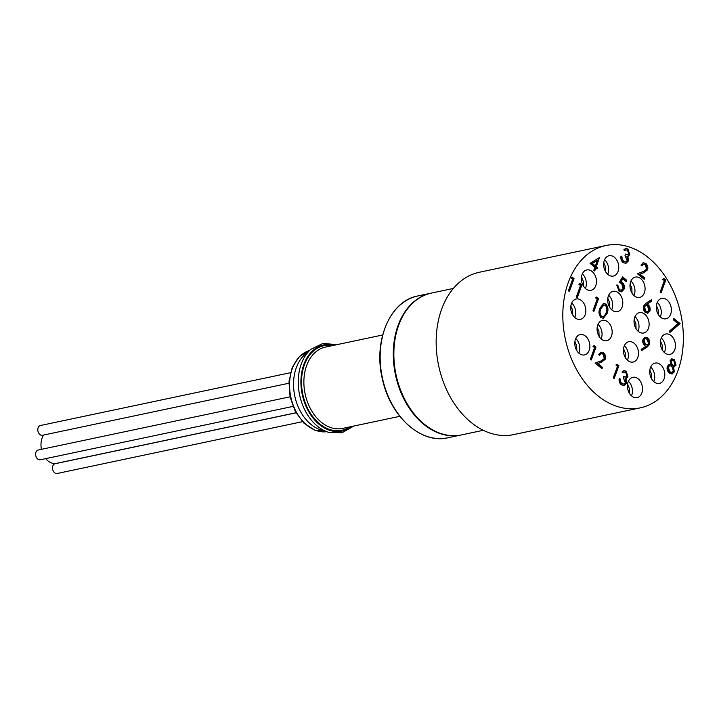 <?xml version="1.0" encoding="UTF-8"?>
<svg xmlns="http://www.w3.org/2000/svg" width="719" height="719" viewBox="0 0 719 719"><rect width="100%" height="100%" fill="white"/><g stroke="black" fill="none" stroke-linecap="round" stroke-linejoin="round"><path stroke-width="1.08" d="M328.43 432.263A45.621 32.481 78.1 0 1 299.616 395.01A45.621 32.481 78.1 0 1 310.905 349.29L305.072 354.377A41.567 29.596 78.1 0 0 294.781 396.034A41.567 29.596 78.1 0 0 321.034 429.971L328.43 432.263L341.983 432.775L353.865 426.034M653.742 381.582A10.39 7.397 78.1 0 0 654.011 380.935A10.39 7.397 78.1 0 0 650.677 367.032M631.471 395.81A10.39 7.397 78.1 0 0 631.731 395.162A10.39 7.397 78.1 0 0 628.397 381.259M627.417 360.228A10.39 7.397 78.1 0 0 627.687 359.581A10.39 7.397 78.1 0 0 624.344 345.677M601.093 338.874A10.39 7.397 78.1 0 0 601.354 338.227A10.39 7.397 78.1 0 0 598.019 324.323M578.822 353.101A10.39 7.397 78.1 0 0 579.083 352.454A10.39 7.397 78.1 0 0 575.748 338.55M574.769 317.519A10.39 7.397 78.1 0 0 575.029 316.872A10.39 7.397 78.1 0 0 571.695 302.969M664.374 352.535A10.39 7.397 78.1 0 0 664.644 351.888A10.39 7.397 78.1 0 0 661.3 337.984M660.33 316.953A10.39 7.397 78.1 0 0 660.59 316.306A10.39 7.397 78.1 0 0 657.256 302.402M638.05 331.18A10.39 7.397 78.1 0 0 638.319 330.533A10.39 7.397 78.1 0 0 634.976 316.63M634.005 295.599A10.39 7.397 78.1 0 0 634.266 294.952A10.39 7.397 78.1 0 0 630.931 281.048M611.725 309.826A10.39 7.397 78.1 0 0 611.986 309.179A10.39 7.397 78.1 0 0 608.651 295.275M607.681 274.245A10.39 7.397 78.1 0 0 607.941 273.597A10.39 7.397 78.1 0 0 604.607 259.694M585.401 288.463A10.39 7.397 78.1 0 0 585.661 287.825A10.39 7.397 78.1 0 0 582.327 273.921M483.303 430.295L461.499 434.905A72.484 51.615 -101.9 0 1 396.025 374.644A72.484 51.615 -101.9 0 1 431.535 293.055L453.338 288.454M568.361 282.279A82.964 59.066 78.1 0 0 577.51 371.274A82.964 59.066 78.1 0 0 640.243 407.853A82.964 59.066 78.1 0 0 680.884 314.473A82.964 59.066 78.1 0 0 605.946 245.512A82.964 59.066 78.1 0 0 568.361 282.279M605.946 245.512L479.285 272.267A82.964 59.066 78.1 0 0 441.7 309.035A82.964 59.066 78.1 0 0 450.849 398.029A82.964 59.066 78.1 0 0 513.573 434.609L640.243 407.853M595.781 285.686A10.39 7.397 78.1 0 0 594.631 274.541A10.39 7.397 78.1 0 0 586.776 269.958A10.39 7.397 78.1 0 0 581.68 281.65A10.39 7.397 78.1 0 0 591.072 290.287A10.39 7.397 78.1 0 0 595.781 285.686M618.052 271.458A10.39 7.397 78.1 0 0 616.911 260.314A10.39 7.397 78.1 0 0 609.047 255.73A10.39 7.397 78.1 0 0 603.96 267.423A10.39 7.397 78.1 0 0 613.343 276.069A10.39 7.397 78.1 0 0 618.052 271.458M622.106 307.04A10.39 7.397 78.1 0 0 620.955 295.895A10.39 7.397 78.1 0 0 613.1 291.312A10.39 7.397 78.1 0 0 608.004 303.005A10.39 7.397 78.1 0 0 617.396 311.642A10.39 7.397 78.1 0 0 622.106 307.04M644.377 292.813A10.39 7.397 78.1 0 0 643.235 281.668A10.39 7.397 78.1 0 0 635.371 277.085A10.39 7.397 78.1 0 0 630.284 288.786A10.39 7.397 78.1 0 0 639.667 297.423A10.39 7.397 78.1 0 0 644.377 292.813M648.43 328.394A10.39 7.397 78.1 0 0 647.28 317.25A10.39 7.397 78.1 0 0 639.425 312.666A10.39 7.397 78.1 0 0 634.338 324.359A10.39 7.397 78.1 0 0 643.721 332.996A10.39 7.397 78.1 0 0 648.43 328.394M670.701 314.167A10.39 7.397 78.1 0 0 669.56 303.023A10.39 7.397 78.1 0 0 661.705 298.439A10.39 7.397 78.1 0 0 656.609 310.141A10.39 7.397 78.1 0 0 665.992 318.778A10.39 7.397 78.1 0 0 670.701 314.167M674.755 349.749A10.39 7.397 78.1 0 0 673.604 338.604A10.39 7.397 78.1 0 0 665.749 334.02A10.39 7.397 78.1 0 0 660.662 345.713A10.39 7.397 78.1 0 0 670.045 354.35A10.39 7.397 78.1 0 0 674.755 349.749M585.149 314.742A10.39 7.397 78.1 0 0 583.999 303.589A10.39 7.397 78.1 0 0 576.144 299.014A10.39 7.397 78.1 0 0 571.048 310.707A10.39 7.397 78.1 0 0 580.44 319.344A10.39 7.397 78.1 0 0 585.149 314.742M589.194 350.315A10.39 7.397 78.1 0 0 588.052 339.17A10.39 7.397 78.1 0 0 580.188 334.587A10.39 7.397 78.1 0 0 575.101 346.288A10.39 7.397 78.1 0 0 584.484 354.925A10.39 7.397 78.1 0 0 589.194 350.315M611.474 336.097A10.39 7.397 78.1 0 0 610.323 324.943A10.39 7.397 78.1 0 0 602.468 320.368A10.39 7.397 78.1 0 0 597.381 332.061A10.39 7.397 78.1 0 0 606.764 340.698A10.39 7.397 78.1 0 0 611.474 336.097M637.798 357.451A10.39 7.397 78.1 0 0 636.648 346.306A10.39 7.397 78.1 0 0 628.792 341.723A10.39 7.397 78.1 0 0 623.706 353.415A10.39 7.397 78.1 0 0 633.088 362.052A10.39 7.397 78.1 0 0 637.798 357.451M641.842 393.032A10.39 7.397 78.1 0 0 640.701 381.879A10.39 7.397 78.1 0 0 632.846 377.304A10.39 7.397 78.1 0 0 627.75 388.997A10.39 7.397 78.1 0 0 637.142 397.634A10.39 7.397 78.1 0 0 641.842 393.032M664.122 378.805A10.39 7.397 78.1 0 0 662.972 367.661A10.39 7.397 78.1 0 0 655.117 363.077A10.39 7.397 78.1 0 0 650.03 374.77A10.39 7.397 78.1 0 0 659.413 383.407A10.39 7.397 78.1 0 0 664.122 378.805M664.356 280.644L662.783 279.367L663.871 278.532L665.758 280.068L661.049 292.93L660.132 292.193L664.356 280.644M628.882 254.05L627.57 250.374L625.943 249.835L624.712 250.616L623.795 249.879L625.701 248.352L628.038 249.044L629.79 254.805L627.633 256.485L628.334 258.472L628.109 261.258L625.872 263.424L623.058 262.543C621.198 260.862 620.524 258.678 621.045 255.991L621.962 256.737L622.106 259.164L623.562 261.24L625.71 261.959L627.157 260.629L625.009 255.353L625.494 254.041L627.939 254.939L628.882 254.05M628.136 256.431L626.833 256.647L627.534 258.642L628.334 258.472M619.185 282.504L622.591 276.923L626.77 280.311L626.294 281.632L622.825 278.819L621.036 281.758L622.321 282.477C624.263 284.347 624.82 286.62 623.993 289.299L621.54 291.815L618.78 290.943L616.992 284.787L617.909 285.533L619.311 289.667L621.333 290.251L623.094 288.499L621.674 283.663L619.185 282.504M678.062 323.631L673.335 319.793L673.82 318.481L680.093 323.568L669.91 332.412L669.317 331.225L678.062 323.631M649.437 344.509L646.875 347.331L641.618 350.584L641.123 349.344L645.869 346.414L644.763 345.641C642.939 343.934 642.364 341.813 643.038 339.296L645.096 337.229L647.72 337.993C649.572 339.763 650.147 341.938 649.437 344.509L641.51 350.324M606.962 313.709L603.349 318.292L600.967 317.609C598.711 314.661 598.397 311.489 600.032 308.083L603.574 303.418L605.919 304.083C608.211 307.031 608.562 310.24 606.962 313.709L606.162 313.87L602.953 318.337M580.494 285.596L578.921 284.32L580.008 283.493L581.896 285.021L577.186 297.882L576.27 297.145L580.494 285.596M604.346 358.574L603.088 354.17L601.273 353.604L599.637 355.222L598.72 354.476L601.102 352.13L603.618 352.885C605.434 354.593 606 356.696 605.299 359.212L601.551 362.151L597.741 363.517L602.486 367.373L602.001 368.694L595.071 363.068L600.976 360.956L604.346 358.574M627.067 376.235L625.755 372.55L624.128 372.02L622.897 372.802L621.98 372.056L623.885 370.528L626.222 371.22L627.975 376.981L625.818 378.661L626.519 380.657L626.294 383.443L624.056 385.609L621.243 384.728C619.383 383.047 618.717 380.863 619.23 378.176L620.146 378.913L620.299 381.34L621.746 383.425L623.894 384.144L625.341 382.805L623.193 377.538L623.679 376.217L626.123 377.124L627.067 376.235M626.321 378.616L625.018 378.832L625.719 380.827L626.519 380.657M617.477 366.277L615.913 365L616.992 364.165L618.879 365.692L614.17 378.562L613.253 377.817L617.477 366.277M594.586 347.699L593.022 346.432L594.101 345.596L595.988 347.124L591.279 359.994L590.362 359.248L594.586 347.699M572.648 279.233L571.075 277.956L572.162 277.121L574.05 278.657L569.34 291.519L568.423 290.773L572.648 279.233M597.192 299.149L595.629 297.873L596.707 297.037L598.594 298.565L593.885 311.435L592.968 310.689L597.192 299.149M674.476 366.771L672.795 366.969L673.514 371.984L671.771 374.024L672.571 373.853L669.344 373.071C667.313 371.319 666.648 369.063 667.349 366.304L669.272 364.434L670.647 364.407L670.162 360.471L671.906 358.853L674.359 359.599L676.031 365.279L673.595 366.798L674.314 371.822L672.085 374.015M643.604 305.997L646.111 303.184L651.306 299.787L651.756 301.054L647.154 304.065L648.259 304.802C650.03 306.51 650.578 308.595 649.886 311.066L647.801 313.169L645.258 312.423C643.442 310.671 642.885 308.532 643.604 305.997M594.892 267.288L590.047 263.361L599.358 257.654L596.285 266.704L597.462 267.666L596.986 268.978L595.808 268.025L594.721 271L593.804 270.254L594.892 267.288M646.588 269.185L645.329 264.781L643.514 264.224L641.878 265.832L640.962 265.086L643.343 262.741L645.86 263.505C647.684 265.203 648.241 267.315 647.54 269.823L643.793 272.771L639.982 274.137L644.727 277.983L644.242 279.305L637.313 273.678L643.217 271.566L646.588 269.185M663.349 278.936L664.958 280.23L665.758 280.068M664.958 280.23L660.473 292.471M643.514 264.224L641.384 265.428M642.939 262.857L645.86 263.505M645.06 263.666C646.884 265.374 647.442 267.477 646.741 269.993L647.54 269.823M646.741 269.993L642.993 272.932L639.982 274.137M639.182 274.298L643.927 278.154L644.727 277.983M643.927 278.154L643.676 278.837M625.943 249.835L624.389 250.365M625.323 248.468L628.038 249.044M627.238 249.205L628.99 254.966L629.79 254.805M628.99 254.966L627.723 256.476M627.534 258.642L627.31 261.428L628.109 261.258M627.31 261.428L625.467 263.478M620.928 256.719L621.962 256.737M621.162 256.899L621.306 259.325L622.106 259.164M621.306 259.325L622.762 261.41L623.562 261.24M622.762 261.41L625.71 261.959M625.278 254.625L627.939 254.939M598.891 257.941L599.547 257.797M598.72 258.04L595.485 266.875L596.285 266.704M595.485 266.875L597.462 267.666M596.662 267.827L596.411 268.52M594.146 270.533L595.008 268.196L595.808 268.025M597.417 260.377L591.53 263.666L594.568 266.138L595.368 265.967L597.417 260.377L592.33 263.496L595.368 265.967M591.53 263.666L592.33 263.496M622.259 277.462L625.97 280.482L626.77 280.311M625.97 280.482L625.719 281.174M621.036 281.758L620.236 281.929L622.025 278.99L622.825 278.819M620.236 281.929L622.321 282.477M621.522 282.648C623.463 284.517 624.02 286.791 623.193 289.46L623.993 289.299M623.193 289.46L621.126 291.869M616.857 285.497L617.909 285.533M617.109 285.704L618.511 289.838L619.311 289.667M618.511 289.838L621.333 290.251M650.605 300.236L650.956 301.225L651.756 301.054M650.956 301.225L647.154 304.065M646.354 304.236L648.259 304.802M647.46 304.964C649.23 306.68 649.778 308.766 649.086 311.237L649.886 311.066M649.086 311.237L647.397 313.214M645.887 305.422L643.703 306.959L644.988 311.309L647.594 311.678L648.942 310.392L647.576 305.961L645.887 305.422L644.503 306.788L645.788 311.138L647.594 311.678M644.988 311.309L645.788 311.138M643.703 306.959L644.503 306.788M673.586 319.11L679.302 323.739L680.093 323.568M679.302 323.739L669.722 332.052M671.519 358.97L673.559 359.761L675.231 365.45L676.031 365.279M675.231 365.45L674.062 366.816M673.514 371.984L674.314 371.822M668.913 364.533L670.647 364.407M673.559 359.761L674.359 359.599M669.749 365.701L667.448 367.247L669.038 371.93L671.106 372.64L673.388 371.103L671.888 366.366L669.749 365.701L668.248 367.085L669.838 371.759L671.906 372.478M672.076 360.309L670.27 361.405L671.546 365.198L673.2 365.701L675.132 364.497L673.82 360.875L672.076 360.309L671.07 361.235L672.346 365.027L674 365.531M671.546 365.198L672.346 365.027M670.27 361.405L671.07 361.235M669.038 371.93L669.838 371.759M667.448 367.247L668.248 367.085M644.709 337.346L647.72 337.993M646.92 338.164C648.772 339.934 649.347 342.1 648.637 344.68M645.303 338.712L643.172 340.15L644.619 344.635L647.172 345.039L648.547 343.691L647.19 339.269L645.303 338.712L643.972 339.979L645.419 344.464L647.172 345.039M643.172 340.15L643.972 339.979M644.619 344.635L645.419 344.464M596.195 297.432L597.795 298.736L598.594 298.565M597.795 298.736L593.319 310.976M603.196 303.535L605.919 304.083M605.119 304.254C607.411 307.202 607.762 310.41 606.162 313.87M603.762 304.973L602.962 305.135L600.149 308.99C598.819 311.606 598.999 314.104 600.68 316.477L603.178 316.773L604.481 315.875L606.045 312.954C607.321 310.311 607.124 307.795 605.47 305.422L603.762 304.973L600.949 308.819C599.619 311.444 599.799 313.933 601.479 316.315L603.178 316.773M600.68 316.477L601.479 316.315M571.641 277.525L573.25 278.819L574.05 278.657M573.25 278.819L568.765 291.06M579.487 283.888L581.096 285.191L581.896 285.021M581.096 285.191L576.611 297.423M593.579 345.992L595.188 347.295L595.988 347.124M595.188 347.295L590.712 359.527M601.273 353.604L599.143 354.818M600.698 352.247L603.618 352.885M602.819 353.056C604.634 354.755 605.2 356.867 604.499 359.383L605.299 359.212M604.499 359.383L600.751 362.322L597.741 363.517M596.941 363.688L601.686 367.544L602.486 367.373M601.686 367.544L601.435 368.227M616.48 364.56L618.079 365.863L618.879 365.692M618.079 365.863L613.604 378.104M624.128 372.02L622.573 372.541M623.508 370.644L626.222 371.22M625.422 371.39L627.175 377.151L627.975 376.981M627.175 377.151L625.907 378.661M625.719 380.827L625.494 383.604L626.294 383.443M625.494 383.604L623.652 385.654M619.113 378.895L620.146 378.913M619.347 379.084L619.499 381.51L620.299 381.34M619.499 381.51L620.946 383.587L621.746 383.425M620.946 383.587L623.894 384.144M623.463 376.801L626.123 377.124M41.432 449.339A16.627 11.837 -101.9 0 1 42.079 438.195A16.627 11.837 -101.9 0 1 43.688 435.031M295.985 412.769L56.486 463.36A16.627 11.837 -101.9 0 1 45.701 458.632M288.903 383.236L42.466 435.283A4.988 3.55 -101.9 0 1 38.691 433.09A4.988 3.55 -101.9 0 1 38.143 427.733A4.988 3.55 -101.9 0 1 40.408 425.522L290.458 372.712M292.93 406.415L40.273 459.783A4.988 3.55 -101.9 0 1 36.498 457.581A4.988 3.55 -101.9 0 1 35.95 452.233A4.988 3.55 -101.9 0 1 38.206 450.022L290.045 396.825M302.474 421.667L57.161 473.488A4.988 3.55 -101.9 0 1 53.395 471.287A4.988 3.55 -101.9 0 1 52.838 465.939A4.988 3.55 -101.9 0 1 55.102 463.728L296.021 412.841M447.793 437.799C421.442 444.288 390.723 416.975 382.634 380.045C372.748 341.687 389.788 300.794 417.829 295.958A72.484 51.615 78.1 0 0 382.319 377.538A72.484 51.615 78.1 0 0 447.793 437.799L460.933 435.022A72.484 51.615 -101.9 0 1 406.118 403.062A72.484 51.615 -101.9 0 1 398.128 325.303A72.484 51.615 -101.9 0 1 430.969 293.181L431.256 293.118M309.503 350.513A41.567 29.596 78.1 0 0 290.791 396.879A41.567 29.596 78.1 0 0 326.66 431.706L314.922 430.259L303.975 423.185L295.32 411.556L290.081 397.023L288.993 381.609L292.211 367.481L299.356 356.588L309.512 350.504M334.515 345.156A44.057 31.366 78.1 0 0 302.232 394.461A44.057 31.366 78.1 0 0 351.699 426.493M382.652 334.991L325.482 347.07A41.567 29.596 78.1 0 0 305.117 393.85A41.567 29.596 78.1 0 0 342.657 428.398L399.827 416.319M332.609 345.56A43.23 30.773 78.1 0 0 302.816 394.336A43.23 30.773 78.1 0 0 349.785 426.897M642.993 272.932L643.793 272.771M646.084 347.502L646.875 347.331M600.149 308.99L600.949 308.819M600.751 362.322L601.551 362.151M310.905 349.29L323.092 343.34L336.69 344.698M417.829 295.958L430.969 293.181M651.765 379.174L651.576 374.177L649.832 370.042M629.485 393.392L629.296 388.395L627.561 384.27M625.431 357.81L625.242 352.822L623.508 348.688M599.107 336.456L598.918 331.459L597.183 327.334M576.836 350.683L576.647 345.686L574.903 341.561M572.782 315.102L572.594 310.105L570.859 305.979M662.388 350.117L662.208 345.12L660.464 340.995M658.343 314.536L658.155 309.538L656.42 305.413M636.063 328.763L635.875 323.766L634.14 319.64M632.019 293.181L631.83 288.184L630.087 284.059M609.739 307.408L609.55 302.411L607.816 298.286M605.695 271.827L605.506 266.83L603.762 262.705M583.415 286.054L583.226 281.057L581.491 276.932"/></g></svg>
